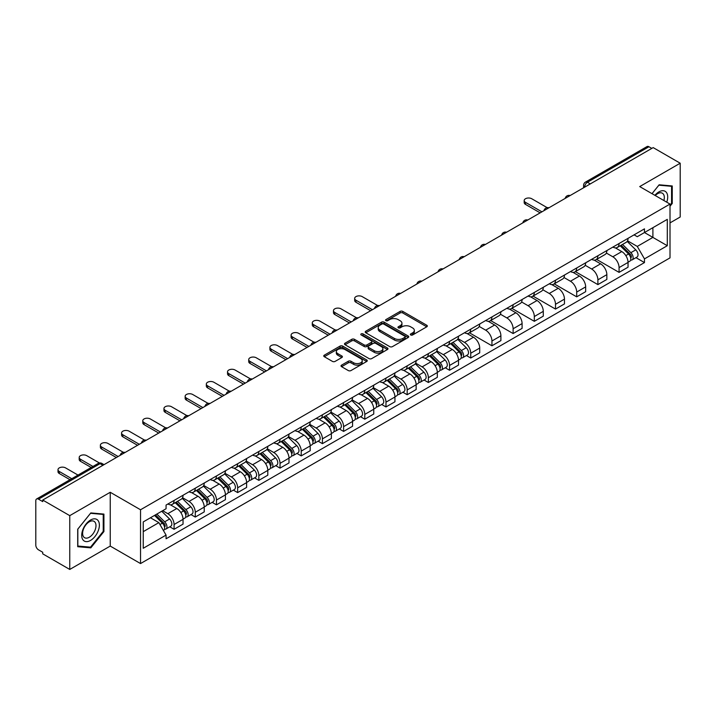 <?xml version="1.0" encoding="UTF-8"?>
<svg xmlns="http://www.w3.org/2000/svg" width="716" height="716" viewBox="0 0 716 716"><rect width="100%" height="100%" fill="white"/><g stroke="black" fill="none" stroke-linecap="round" stroke-linejoin="round"><path stroke-width="1.07" d="M410.742 334.981A1.316 0.761 0 0 0 412.613 334.981L426.772 326.8A1.888 1.092 0 0 0 427.327 326.031A1.888 1.092 0 0 0 426.772 325.261L402.777 311.406A1.888 1.092 0 0 0 400.11 311.406L385.942 319.587A1.316 0.761 0 0 0 385.557 320.124A1.316 0.761 0 0 0 385.942 320.661A1.316 0.761 0 0 0 387.812 320.661L389.638 319.605A6.032 3.482 0 0 1 398.177 319.605L400.172 320.759A6.032 3.482 0 0 1 401.945 323.22A6.032 3.482 0 0 1 400.172 325.69L398.347 326.747A1.316 0.761 0 0 0 397.953 327.284A1.316 0.761 0 0 0 398.347 327.821A1.316 0.761 0 0 0 400.208 327.821L402.043 326.765A6.032 3.482 0 0 1 410.572 326.765L412.577 327.919A6.032 3.482 0 0 1 414.34 330.38A6.032 3.482 0 0 1 412.577 332.851L410.742 333.907A1.316 0.761 0 0 0 410.358 334.444A1.316 0.761 0 0 0 410.742 334.981L410.742 333.907M341.577 365.142A1.888 1.092 0 0 0 341.022 365.912A1.888 1.092 0 0 0 341.577 366.681L348.307 370.566A1.888 1.092 0 0 0 350.974 370.566L366.708 361.482A1.888 1.092 0 0 0 367.263 360.712A1.888 1.092 0 0 0 366.708 359.942L342.713 346.088A1.888 1.092 0 0 0 340.046 346.088L324.312 355.172A1.888 1.092 0 0 0 323.757 355.942A1.888 1.092 0 0 0 324.312 356.711L332.448 361.401A1.888 1.092 0 0 0 335.106 361.401L341.845 357.517A1.888 1.092 0 0 0 342.391 356.747A1.888 1.092 0 0 0 341.845 355.977L337.809 353.65A5.048 2.909 0 0 1 336.332 351.592A5.048 2.909 0 0 1 339.447 348.898A5.048 2.909 0 0 1 344.942 349.533L360.739 358.653A5.048 2.909 0 0 1 362.224 360.712A5.048 2.909 0 0 1 359.11 363.406A5.048 2.909 0 0 1 353.606 362.77L350.974 361.249A1.888 1.092 0 0 0 348.307 361.249L341.577 365.142L341.577 366.681M140.533 509.765L110.237 492.277L69.756 515.645L42.727 500.045L653.171 147.603L680.2 163.212L639.719 186.581L670.015 204.069L140.533 509.765L140.533 563.564L670.015 257.867L670.015 204.069M389.772 346.625A1.888 1.092 0 0 0 392.44 346.625L408.174 337.54A1.888 1.092 0 0 0 408.729 336.771A1.888 1.092 0 0 0 408.174 336.001L384.179 322.146A1.888 1.092 0 0 0 381.512 322.146L365.778 331.231A1.888 1.092 0 0 0 365.223 332A1.888 1.092 0 0 0 365.778 332.77L389.772 346.625M361.705 335.267A1.316 0.761 0 0 1 363.039 335.455L363.039 333.889L387.445 347.976A1.888 1.092 0 0 1 387.991 348.746A1.888 1.092 0 0 1 387.445 349.515L371.711 358.6A1.888 1.092 0 0 1 369.044 358.6L345.04 344.736L345.04 343.197A1.888 1.092 0 0 0 344.494 343.966A1.888 1.092 0 0 0 345.04 344.736M345.04 343.197L351.78 339.312A1.888 1.092 0 0 1 354.447 339.312L364.175 344.933A1.888 1.092 0 0 0 366.843 344.933L371.309 342.355A1.888 1.092 0 0 0 371.864 341.586A1.888 1.092 0 0 0 371.309 340.816L361.177 334.963A1.316 0.761 0 0 1 360.792 334.426A1.316 0.761 0 0 1 361.607 333.719A1.316 0.761 0 0 1 363.039 333.889M69.756 515.645L69.756 569.444L42.727 553.844L42.727 552.269L38.521 549.843A3.84 2.22 -120 0 1 35.8 545.136L35.8 500.744A3.84 2.22 -120 0 1 36.597 498.989L98.128 463.467A3.84 2.22 60 0 1 100.052 463.655L38.521 499.177A3.84 2.22 -120 0 0 36.597 498.989M670.015 222.891L680.2 217.011L680.2 163.212M69.756 569.444L110.237 546.075L140.533 563.564M42.727 500.045L42.727 501.612L38.521 499.177M590.279 183.914L587.424 182.267A3.84 2.22 60 0 0 585.5 182.079L647.04 146.556A3.84 2.22 60 0 1 648.956 146.744L587.424 182.267A3.84 2.22 120 0 0 584.712 186.974L584.712 187.136M651.811 148.391L648.956 146.744M619.072 243.521A8.834 5.102 60 0 1 617.246 247.485L626.214 242.312A8.834 5.102 -120 0 0 628.039 238.339M606.354 253.034L612.824 256.775A8.834 5.102 60 0 1 619.072 267.596L628.039 262.423A8.834 5.102 -120 0 0 621.792 251.593L615.375 247.888M628.039 262.423L628.039 267.202L619.072 272.375L596.598 259.407M617.246 247.485A8.834 5.102 60 0 1 612.896 247.083M619.072 267.596L619.072 272.375M597.887 255.755A8.834 5.102 60 0 1 596.052 259.72L605.02 254.547A8.834 5.102 -120 0 0 606.846 250.573M575.413 271.641L597.887 284.61L606.846 279.437L606.846 274.649A8.834 5.102 -120 0 0 600.599 263.828L594.182 260.123M596.052 259.72A8.834 5.102 60 0 1 591.702 259.317M585.16 265.269L591.64 269.01A8.834 5.102 60 0 1 597.887 279.831L597.887 284.61M576.693 267.99A8.834 5.102 60 0 1 574.867 271.955L583.826 266.782A8.834 5.102 -120 0 0 585.661 262.808M554.22 283.867L576.693 296.845L585.661 291.672L585.661 286.883A8.834 5.102 -120 0 0 579.414 276.063L572.997 272.357M574.867 271.955A8.834 5.102 60 0 1 570.518 271.552M563.966 277.504L570.446 281.236A8.834 5.102 60 0 1 576.693 292.065L576.693 296.845M555.5 280.225A8.834 5.102 60 0 1 553.674 284.189L562.642 279.007A8.834 5.102 -120 0 0 564.468 275.042M533.026 296.102L555.5 309.079L564.468 303.906L564.468 299.118A8.834 5.102 -120 0 0 558.22 288.297L551.803 284.592M553.674 284.189A8.834 5.102 60 0 1 549.324 283.787M542.782 289.738L549.253 293.47A8.834 5.102 60 0 1 555.5 304.3L555.5 309.079M534.315 292.45A8.834 5.102 60 0 1 532.48 296.424L541.448 291.242A8.834 5.102 -120 0 0 543.274 287.277M511.842 308.336L534.315 321.314L543.283 316.141L543.283 311.353A8.834 5.102 -120 0 0 537.027 300.532L530.61 296.827M532.48 296.424A8.834 5.102 60 0 1 528.131 296.021M521.588 301.973L528.068 305.705A8.834 5.102 60 0 1 534.315 316.535L534.315 321.314M513.121 304.685A8.834 5.102 60 0 1 511.296 308.659L520.255 303.477A8.834 5.102 -120 0 0 522.089 299.512M490.648 320.571L513.121 333.549L522.089 328.375L522.089 323.587A8.834 5.102 -120 0 0 515.842 312.767L509.425 309.061M511.296 308.659A8.834 5.102 60 0 1 506.946 308.256M500.403 314.208L506.874 317.94A8.834 5.102 60 0 1 513.121 328.769L513.121 333.549M491.937 316.92A8.834 5.102 60 0 1 490.102 320.893L499.07 315.711A8.834 5.102 -120 0 0 500.896 311.746M469.463 332.806L491.937 345.783L500.896 340.61L500.896 335.822A8.834 5.102 -120 0 0 494.649 325.001L488.231 321.296M490.102 320.893A8.834 5.102 60 0 1 485.752 320.491M479.21 326.442L485.681 330.174A8.834 5.102 60 0 1 491.937 340.995L491.937 345.783M470.743 329.154A8.834 5.102 60 0 1 468.908 333.128L477.876 327.946A8.834 5.102 -120 0 0 479.711 323.981M466.447 355.539L470.743 358.018L479.711 352.845L479.711 348.057A8.834 5.102 -120 0 0 473.464 337.236L467.047 333.531M468.908 333.128A8.834 5.102 60 0 1 464.559 332.725M458.016 338.668L464.496 342.409A8.834 5.102 60 0 1 470.743 353.23L470.743 358.018M449.55 341.389A8.834 5.102 60 0 1 447.724 345.354L456.692 340.181A8.834 5.102 -120 0 0 458.517 336.216M445.254 367.773L449.55 370.253L458.517 365.079L458.517 360.291A8.834 5.102 -120 0 0 452.27 349.471L445.853 345.765M447.724 345.354A8.834 5.102 60 0 1 443.374 344.96M436.832 350.903L443.302 354.644A8.834 5.102 60 0 1 449.55 365.464L449.55 370.253M428.365 353.623A8.834 5.102 60 0 1 426.53 357.588L435.498 352.415A8.834 5.102 -120 0 0 437.324 348.45M424.06 379.999L428.365 382.487L437.324 377.305L437.324 372.526A8.834 5.102 -120 0 0 431.077 361.705L424.66 358M426.53 357.588A8.834 5.102 60 0 1 422.18 357.195M415.638 363.137L422.118 366.878A8.834 5.102 60 0 1 428.365 377.699L428.365 382.487M407.171 365.858A8.834 5.102 60 0 1 405.346 369.823L414.304 364.65A8.834 5.102 -120 0 0 416.139 360.685M402.875 392.234L407.171 394.722L416.139 389.54L416.139 384.76A8.834 5.102 -120 0 0 409.892 373.94L403.475 370.235M405.346 369.823A8.834 5.102 60 0 1 400.996 369.429M394.444 375.372L400.924 379.113A8.834 5.102 60 0 1 407.171 389.934L407.171 394.722M385.978 378.093A8.834 5.102 60 0 1 384.152 382.058L393.12 376.885A8.834 5.102 -120 0 0 394.946 372.92M381.682 404.468L385.978 406.957L394.946 401.774L394.946 396.995A8.834 5.102 -120 0 0 388.699 386.175L382.281 382.469M384.152 382.058A8.834 5.102 60 0 1 379.802 381.664M373.26 387.607L379.731 391.348A8.834 5.102 60 0 1 385.978 402.168L385.978 406.957M364.793 390.327A8.834 5.102 60 0 1 362.958 394.292L371.926 389.119A8.834 5.102 -120 0 0 373.752 385.154M360.497 416.703L364.793 419.191L373.761 414.009L373.761 409.23A8.834 5.102 -120 0 0 367.505 398.409L361.088 394.704M362.958 394.292A8.834 5.102 60 0 1 358.609 393.898M352.066 399.841L358.546 403.582A8.834 5.102 60 0 1 364.793 414.403L364.793 419.191M343.599 402.562A8.834 5.102 60 0 1 341.774 406.527L350.733 401.354A8.834 5.102 -120 0 0 352.567 397.389M339.303 428.938L343.599 431.417L352.567 426.244L352.567 421.464A8.834 5.102 -120 0 0 346.32 410.635L339.903 406.939M341.774 406.527A8.834 5.102 60 0 1 337.424 406.133M330.882 412.076L337.352 415.817A8.834 5.102 60 0 1 343.599 426.638L343.599 431.417M322.415 414.797A8.834 5.102 60 0 1 320.58 418.762L329.548 413.588A8.834 5.102 -120 0 0 331.374 409.624M318.11 441.172L322.415 443.651L331.374 438.478L331.374 433.699A8.834 5.102 -120 0 0 325.127 422.87L318.71 419.164M320.58 418.762A8.834 5.102 60 0 1 316.23 418.359M309.688 424.311L316.159 428.052A8.834 5.102 60 0 1 322.415 438.872L322.415 443.651M301.221 427.031A8.834 5.102 60 0 1 299.395 430.996L308.354 425.823A8.834 5.102 -120 0 0 310.189 421.849M296.925 453.407L301.221 455.886L310.189 450.713L310.189 445.934A8.834 5.102 -120 0 0 303.942 435.104L297.525 431.399M299.395 430.996A8.834 5.102 60 0 1 295.037 430.593M288.494 436.545L294.974 440.286A8.834 5.102 60 0 1 301.221 451.107L301.221 455.886M280.028 439.266A8.834 5.102 60 0 1 278.202 443.231L287.17 438.058A8.834 5.102 -120 0 0 288.995 434.084M275.732 465.642L280.028 468.121L288.995 462.948L288.995 458.159A8.834 5.102 -120 0 0 282.748 447.339L276.331 443.634M278.202 443.231A8.834 5.102 60 0 1 273.852 442.828M267.31 448.78L273.78 452.521A8.834 5.102 60 0 1 280.028 463.342L280.028 468.121M258.843 451.501A8.834 5.102 60 0 1 257.008 455.465L265.976 450.292A8.834 5.102 -120 0 0 267.802 446.319M254.538 477.876L258.843 480.355L267.802 475.182L267.802 470.394A8.834 5.102 -120 0 0 261.555 459.574L255.138 455.868M257.008 455.465A8.834 5.102 60 0 1 252.659 455.063M246.116 461.015L252.596 464.747A8.834 5.102 60 0 1 258.843 475.576L258.843 480.355M237.649 463.735A8.834 5.102 60 0 1 235.824 467.7L244.782 462.518A8.834 5.102 -120 0 0 246.617 458.553M233.353 490.111L237.649 492.59L246.617 487.417L246.617 482.629A8.834 5.102 -120 0 0 240.37 471.808L233.953 468.103M235.824 467.7A8.834 5.102 60 0 1 231.474 467.297M224.931 473.249L231.402 476.981A8.834 5.102 60 0 1 237.649 487.811L237.649 492.59M216.456 475.97A8.834 5.102 60 0 1 214.63 479.935L223.598 474.753A8.834 5.102 -120 0 0 225.424 470.788M212.16 502.346L216.456 504.825L225.424 499.652L225.424 494.863A8.834 5.102 -120 0 0 219.177 484.043L212.759 480.338M214.63 479.935A8.834 5.102 60 0 1 210.28 479.532M203.738 485.484L210.209 489.216A8.834 5.102 60 0 1 216.456 500.045L216.456 504.825M195.271 488.196A8.834 5.102 60 0 1 193.436 492.169L202.404 486.987A8.834 5.102 -120 0 0 204.239 483.023M190.975 514.58L195.271 517.059L204.239 511.886L204.239 507.098A8.834 5.102 -120 0 0 197.983 496.278L191.566 492.572M193.436 492.169A8.834 5.102 60 0 1 189.087 491.767M182.544 497.718L189.024 501.451A8.834 5.102 60 0 1 195.271 512.28L195.271 517.059M174.078 500.43A8.834 5.102 60 0 1 172.252 504.404L181.211 499.222A8.834 5.102 -120 0 0 183.045 495.257M169.781 526.815L174.078 529.294L183.045 524.121L183.045 519.333A8.834 5.102 -120 0 0 176.798 508.512L170.381 504.807M172.252 504.404A8.834 5.102 60 0 1 167.902 504.001M162.666 510.705L167.83 513.685A8.834 5.102 60 0 1 174.078 524.506L174.078 529.294M634.081 234.857L637.276 236.692L667.294 219.364L652.894 227.679L652.894 237.399L637.276 246.42L627.538 240.8M143.245 531.648L158.863 522.626L166.067 535.094L143.245 548.268L143.245 521.919L166.067 508.745L166.067 505.057L644.472 228.851L644.472 232.539L667.294 245.713L644.472 258.888L637.276 246.42M667.294 219.364L667.294 245.713M166.067 535.094L166.067 538.781L644.472 262.575L644.472 258.888M670.015 206.226L672.252 203.442L672.252 185.963L659.15 184.791L652.008 193.678M110.237 492.277L110.237 546.075M77.704 546.702L90.816 547.865L103.918 531.558L103.918 514.088L90.816 512.916L77.704 529.222L77.704 546.702M158.863 522.626L150.441 517.766M635.969 257.662L644.472 262.575M671.572 203.049L672.252 203.442M89.428 547.069L90.816 547.865M103.238 531.174L103.918 531.558M411.27 335.169L412.577 334.417A6.032 3.482 0 0 0 414.34 331.955L414.34 330.38M401.945 323.22L401.945 324.796A6.032 3.482 0 0 1 400.172 327.257L398.866 328.009M426.754 326.818L402.777 312.973A1.888 1.092 0 0 0 400.11 312.973L386.47 320.849M408.174 336.001L408.174 337.54L384.179 323.713A1.888 1.092 0 0 0 381.512 323.713L365.804 332.788M404.844 337.308A1.316 0.761 0 0 0 405.229 336.771A1.316 0.761 0 0 0 404.844 336.234L383.776 324.071A1.316 0.761 0 0 0 381.905 324.071L379.972 325.189A6.032 3.482 0 0 0 378.209 327.651A6.032 3.482 0 0 0 379.972 330.112L394.373 338.426A6.032 3.482 0 0 0 402.911 338.426L404.844 337.308L404.844 338.883A1.316 0.761 0 0 0 405.229 338.337L405.229 336.771M378.209 327.651L378.209 329.217A6.032 3.482 0 0 0 379.972 331.678L379.972 330.112M404.844 338.883L402.911 339.993A6.032 3.482 0 0 1 394.373 339.993L379.972 331.678M345.067 344.754L351.78 340.879L351.78 339.312M371.864 341.586L371.864 343.152A1.888 1.092 0 0 1 371.309 343.922L366.843 346.499A1.888 1.092 0 0 1 364.175 346.499L354.447 340.879A1.888 1.092 0 0 0 351.78 340.879M363.039 335.455L387.419 349.524M374.28 350.759A5.048 2.909 0 0 0 379.775 351.395A5.048 2.909 0 0 0 382.89 348.701A5.048 2.909 0 0 0 381.413 346.642L375.846 343.429A1.888 1.092 0 0 0 373.179 343.429L368.713 346.007A1.888 1.092 0 0 0 368.158 346.777A1.888 1.092 0 0 0 368.713 347.546L374.28 350.759L374.28 352.335A5.048 2.909 0 0 0 379.775 352.961A5.048 2.909 0 0 0 382.89 350.276L382.89 348.701M368.158 346.777L368.158 348.352A1.888 1.092 0 0 0 368.713 349.122L368.713 347.546M374.28 352.335L368.713 349.122M362.224 360.712L362.224 362.278A5.048 2.909 0 0 1 359.11 364.972A5.048 2.909 0 0 1 353.606 364.337L350.974 362.824A1.888 1.092 0 0 0 348.307 362.824L341.604 366.69M336.332 351.592L336.332 353.158A5.048 2.909 0 0 0 337.809 355.217L337.809 353.65M341.818 357.535L337.809 355.217M366.681 361.499L342.713 347.654A1.888 1.092 0 0 0 340.046 347.654L324.339 356.72M620.217 245.767L628.558 254.01A4.806 2.775 60 0 1 629.829 261.206L628.039 262.244M621.882 247.414L625.417 249.454M547.167 207.649L531.728 198.735A4.421 2.551 -0 0 0 526.913 198.189A4.421 2.551 -0 0 0 524.193 200.543A4.421 2.551 -0 0 0 525.481 202.351L541.923 211.838M621.139 245.239L630.286 254.252A2.309 1.334 60 0 1 630.894 257.706A2.309 1.334 60 0 1 630.68 257.796M622.526 244.433L630.868 252.676A4.806 2.775 60 0 1 632.139 259.872A4.806 2.775 60 0 1 630.689 260.024M627.198 241.399L635.763 249.848A4.806 2.775 60 0 1 637.025 257.053L632.139 259.872M540.15 212.858L525.481 204.382A4.421 2.551 180 0 1 524.193 202.583L524.193 200.543M666.748 202.18A12.485 7.205 120 0 0 666.524 192.595A12.485 7.205 120 0 0 654.872 195.334M663.884 200.534A9.451 5.459 120 0 0 663.428 194.197A9.451 5.459 120 0 0 662.363 193.213A9.451 5.459 120 0 0 655.256 195.558M652.034 193.687L658.872 185.175L671.572 186.312L671.572 203.246L670.015 205.188M670.731 185.829L671.572 186.312M98.19 520.72A12.485 7.205 120 0 0 86.126 523.951A12.485 7.205 120 0 0 82.895 539.748A12.485 7.205 120 0 0 94.959 536.517A12.485 7.205 120 0 0 98.19 520.72M95.094 522.322A9.451 5.459 120 0 0 94.029 521.329A9.451 5.459 120 0 0 85.231 525.75A9.451 5.459 120 0 0 83.512 536.723A9.451 5.459 120 0 0 84.578 537.707A9.451 5.459 120 0 0 93.375 533.295A9.451 5.459 120 0 0 95.094 522.322M90.538 547.167L77.838 546.031L77.838 529.097L90.538 513.3L103.238 514.437L103.238 531.37L90.538 547.167M102.397 513.945L103.238 514.437M450.695 343.644L459.037 351.878A4.806 2.775 60 0 1 460.307 359.074L458.517 360.112M452.36 345.282L455.895 347.332M377.645 305.517L362.207 296.612A4.421 2.551 -0 0 0 357.391 296.057A4.421 2.551 -0 0 0 354.671 298.411A4.421 2.551 -0 0 0 355.959 300.219L372.401 309.706M451.617 343.107L460.764 352.129A2.309 1.334 60 0 1 461.373 355.584A2.309 1.334 60 0 1 461.158 355.664M453.004 342.311L461.346 350.545A4.806 2.775 60 0 1 462.617 357.749A4.806 2.775 60 0 1 461.167 357.902M457.676 339.268L466.241 347.725A4.806 2.775 60 0 1 467.503 354.921L462.617 357.749M370.628 310.726L355.959 302.259A4.421 2.551 180 0 1 354.671 300.452L354.671 298.411M429.502 355.879L437.852 364.113A4.806 2.775 60 0 1 439.114 371.309L437.324 372.347M431.166 357.517L434.71 359.566M356.452 317.752L341.022 308.847A4.421 2.551 -0 0 0 336.207 308.292A4.421 2.551 -0 0 0 333.477 310.646A4.421 2.551 -0 0 0 334.775 312.453L351.207 321.94M430.432 355.342L439.57 364.363A2.309 1.334 60 0 1 440.179 367.818A2.309 1.334 60 0 1 439.964 367.899M431.811 354.545L440.161 362.779A4.806 2.775 60 0 1 441.423 369.975A4.806 2.775 60 0 1 439.973 370.136M436.483 351.502L445.048 359.96A4.806 2.775 60 0 1 446.319 367.156L441.423 369.975M349.444 322.961L334.775 314.494A4.421 2.551 180 0 1 333.477 312.686L333.477 310.646M408.317 368.114L416.658 376.348A4.806 2.775 60 0 1 417.929 383.543L416.139 384.582M409.982 369.751L413.517 371.792M335.258 329.986L319.828 321.081A4.421 2.551 -0 0 0 315.013 320.526A4.421 2.551 -0 0 0 312.292 322.88A4.421 2.551 -0 0 0 313.581 324.688L330.013 334.175M409.239 367.577L418.377 376.598A2.309 1.334 60 0 1 418.985 380.053A2.309 1.334 60 0 1 418.779 380.133M410.626 366.78L418.967 375.014A4.806 2.775 60 0 1 420.238 382.21A4.806 2.775 60 0 1 418.788 382.371M415.289 363.737L423.863 372.186A4.806 2.775 60 0 1 425.125 379.39L420.238 382.21M328.25 335.195L313.581 326.729A4.421 2.551 180 0 1 312.292 324.921L312.292 322.88M387.123 380.348L395.474 388.582A4.806 2.775 60 0 1 396.736 395.778L394.946 396.816M388.788 381.986L392.323 384.027M314.073 342.221L298.644 333.316A4.421 2.551 -0 0 0 293.829 332.761A4.421 2.551 -0 0 0 291.099 335.115A4.421 2.551 -0 0 0 292.388 336.923L308.829 346.41M388.045 379.811L397.192 388.833A2.309 1.334 60 0 1 397.801 392.287A2.309 1.334 60 0 1 397.586 392.368M389.432 379.015L397.783 387.249A4.806 2.775 60 0 1 399.045 394.444A4.806 2.775 60 0 1 397.595 394.606M394.104 375.972L402.669 384.42A4.806 2.775 60 0 1 403.94 391.625L399.045 394.444M307.066 347.43L292.388 338.963A4.421 2.551 180 0 1 291.099 337.155L291.099 335.115M365.93 392.583L374.28 400.817A4.806 2.775 60 0 1 375.551 408.013L373.752 409.051M367.594 394.221L371.139 396.261M292.88 354.456L277.45 345.551A4.421 2.551 -0 0 0 272.635 344.996A4.421 2.551 -0 0 0 269.905 347.35A4.421 2.551 -0 0 0 271.203 349.157L287.635 358.644M366.861 392.046L375.998 401.058A2.309 1.334 60 0 1 376.607 404.522A2.309 1.334 60 0 1 376.401 404.603M368.239 391.249L376.589 399.483A4.806 2.775 60 0 1 377.86 406.679A4.806 2.775 60 0 1 376.401 406.831M372.911 388.206L381.476 396.655A4.806 2.775 60 0 1 382.747 403.86L377.86 406.679M285.872 359.665L271.203 351.198A4.421 2.551 180 0 1 269.905 349.39L269.905 347.35M344.745 404.809L353.086 413.051A4.806 2.775 60 0 1 354.357 420.247L352.567 421.285M346.41 406.455L349.945 408.496M271.686 366.69L256.256 357.785A4.421 2.551 -0 0 0 251.441 357.23A4.421 2.551 -0 0 0 248.72 359.584A4.421 2.551 -0 0 0 250.009 361.392L266.45 370.879M345.667 404.28L354.805 413.293A2.309 1.334 60 0 1 355.413 416.757A2.309 1.334 60 0 1 355.208 416.837M347.054 403.484L355.396 411.718A4.806 2.775 60 0 1 356.666 418.914A4.806 2.775 60 0 1 355.217 419.066M351.726 400.441L360.291 408.89A4.806 2.775 60 0 1 361.553 416.094L356.666 418.914M264.678 371.899L250.009 363.424A4.421 2.551 180 0 1 248.72 361.625L248.72 359.584M323.551 417.043L331.902 425.286A4.806 2.775 60 0 1 333.164 432.482L331.374 433.52M325.216 418.69L328.751 420.731M250.502 378.925L235.072 370.02A4.421 2.551 -0 0 0 230.257 369.465A4.421 2.551 -0 0 0 227.527 371.819A4.421 2.551 -0 0 0 228.825 373.627L245.257 383.114M324.473 416.515L333.62 425.528A2.309 1.334 60 0 1 334.229 428.982A2.309 1.334 60 0 1 334.014 429.072M325.861 415.71L334.211 423.953A4.806 2.775 60 0 1 335.473 431.148A4.806 2.775 60 0 1 334.023 431.3M330.532 412.676L339.098 421.124A4.806 2.775 60 0 1 340.369 428.329L335.473 431.148M243.494 384.134L228.825 375.658A4.421 2.551 180 0 1 227.527 373.859L227.527 371.819M302.358 429.278L310.708 437.521A4.806 2.775 60 0 1 311.979 444.717L310.18 445.755M304.023 430.925L307.567 432.965M229.308 391.16L213.878 382.246A4.421 2.551 -0 0 0 209.063 381.7A4.421 2.551 -0 0 0 206.333 384.053A4.421 2.551 -0 0 0 207.631 385.861L224.063 395.348M303.289 428.75L312.427 437.762A2.309 1.334 60 0 1 313.035 441.217A2.309 1.334 60 0 1 312.829 441.307M304.667 427.944L313.017 436.187A4.806 2.775 60 0 1 314.288 443.383A4.806 2.775 60 0 1 312.838 443.535M309.339 424.91L317.904 433.359A4.806 2.775 60 0 1 319.175 440.564L314.288 443.383M222.3 396.369L207.631 387.893A4.421 2.551 180 0 1 206.333 386.094L206.333 384.053M281.173 441.512L289.515 449.746A4.806 2.775 60 0 1 290.786 456.951L288.995 457.989M282.838 443.159L286.373 445.2M208.123 403.394L192.694 394.48A4.421 2.551 -0 0 0 187.878 393.934A4.421 2.551 -0 0 0 185.149 396.288A4.421 2.551 -0 0 0 186.437 398.087L202.879 407.583M282.095 440.984L291.242 449.997A2.309 1.334 60 0 1 291.851 453.452A2.309 1.334 60 0 1 291.636 453.541M283.482 440.179L291.833 448.413A4.806 2.775 60 0 1 293.095 455.618A4.806 2.775 60 0 1 291.645 455.77M288.154 437.145L296.719 445.594A4.806 2.775 60 0 1 297.981 452.798L293.095 455.618M201.106 408.603L186.437 400.128A4.421 2.551 180 0 1 185.149 398.329L185.149 396.288M259.98 453.747L268.33 461.981A4.806 2.775 60 0 1 269.592 469.186L267.802 470.215M261.644 455.394L265.189 457.435M186.93 415.629L171.5 406.715A4.421 2.551 -0 0 0 166.685 406.169A4.421 2.551 -0 0 0 163.955 408.523A4.421 2.551 -0 0 0 165.253 410.322L181.685 419.818M260.91 453.21L270.048 462.232A2.309 1.334 60 0 1 270.657 465.686A2.309 1.334 60 0 1 270.442 465.776M262.289 452.414L270.639 460.648A4.806 2.775 60 0 1 271.901 467.852A4.806 2.775 60 0 1 270.451 468.004M266.961 449.38L275.526 457.828A4.806 2.775 60 0 1 276.797 465.024L271.901 467.852M179.922 420.838L165.253 412.362A4.421 2.551 180 0 1 163.955 410.563L163.955 408.523M238.795 465.982L247.136 474.216A4.806 2.775 60 0 1 248.407 481.421L246.617 482.45M240.46 467.629L243.995 469.669M165.736 427.864L150.306 418.95A4.421 2.551 -0 0 0 145.491 418.395A4.421 2.551 -0 0 0 142.77 420.757A4.421 2.551 -0 0 0 144.059 422.556L160.491 432.052M239.717 465.445L248.855 474.466A2.309 1.334 60 0 1 249.463 477.921A2.309 1.334 60 0 1 249.257 478.011M241.104 464.648L249.445 472.882A4.806 2.775 60 0 1 250.716 480.087A4.806 2.775 60 0 1 249.266 480.239M245.767 461.614L254.341 470.063A4.806 2.775 60 0 1 255.603 477.259L250.716 480.087M158.728 433.064L144.059 424.597A4.421 2.551 180 0 1 142.77 422.798L142.77 420.757M217.601 478.216L225.952 486.45A4.806 2.775 60 0 1 227.214 493.655L225.424 494.684M219.266 479.863L222.801 481.904M144.551 440.098L129.122 431.184A4.421 2.551 -0 0 0 124.307 430.629A4.421 2.551 -0 0 0 121.577 432.992A4.421 2.551 -0 0 0 122.866 434.791L139.307 444.278M218.523 477.679L227.67 486.701A2.309 1.334 60 0 1 228.279 490.156A2.309 1.334 60 0 1 228.064 490.236M219.91 476.883L228.261 485.117A4.806 2.775 60 0 1 229.523 492.322A4.806 2.775 60 0 1 228.073 492.474M224.582 473.849L233.148 482.298A4.806 2.775 60 0 1 234.418 489.493L229.523 492.322M137.544 445.298L122.866 436.832A4.421 2.551 180 0 1 121.577 435.033L121.577 432.992M196.408 490.451L204.758 498.685A4.806 2.775 60 0 1 206.029 505.89L204.23 506.919M198.072 492.098L201.617 494.138M123.358 452.333L107.928 443.419A4.421 2.551 -0 0 0 103.113 442.864A4.421 2.551 -0 0 0 100.383 445.227A4.421 2.551 -0 0 0 101.681 447.026L118.113 456.513M197.339 489.914L206.476 498.936A2.309 1.334 60 0 1 207.085 502.39A2.309 1.334 60 0 1 206.879 502.471M198.717 489.118L207.067 497.352A4.806 2.775 60 0 1 208.338 504.556A4.806 2.775 60 0 1 206.888 504.708M203.389 486.083L211.954 494.532A4.806 2.775 60 0 1 213.225 501.728L208.338 504.556M116.35 457.533L101.681 449.066A4.421 2.551 180 0 1 100.383 447.267L100.383 445.227M175.223 502.686L183.565 510.92A4.806 2.775 60 0 1 184.835 518.124L183.045 519.154M176.888 504.324L180.423 506.373M99.452 462.992L86.734 455.653A4.421 2.551 -0 0 0 81.919 455.099A4.421 2.551 -0 0 0 79.199 457.461A4.421 2.551 -0 0 0 80.487 459.26L92.946 466.456M176.145 502.149L185.283 511.17A2.309 1.334 60 0 1 185.891 514.625A2.309 1.334 60 0 1 185.686 514.706M177.532 501.352L185.874 509.586A4.806 2.775 60 0 1 187.144 516.791A4.806 2.775 60 0 1 185.695 516.943M182.204 498.309L190.769 506.767A4.806 2.775 60 0 1 192.031 513.963L187.144 516.791M91.183 467.476L80.487 461.301A4.421 2.551 180 0 1 79.199 459.493L79.199 457.461M154.522 515.413L162.38 523.154A4.806 2.775 60 0 1 163.642 530.359L163.409 530.493M155.694 516.558L159.229 518.608M78.008 475.084L65.55 467.888A4.421 2.551 -0 0 0 60.735 467.333A4.421 2.551 -0 0 0 58.005 469.696A4.421 2.551 -0 0 0 59.303 471.495L71.761 478.691M155.453 514.876L164.098 523.405A2.309 1.334 60 0 1 164.707 526.86A2.309 1.334 60 0 1 164.492 526.94M156.831 514.079L164.689 521.821A4.806 2.775 60 0 1 165.951 529.026A4.806 2.775 60 0 1 164.501 529.178M161.726 511.251L169.576 519.002A4.806 2.775 60 0 1 170.847 526.197L165.951 529.026M69.989 479.711L59.303 473.536A4.421 2.551 180 0 1 58.005 471.728L58.005 469.696M584.847 187.055L584.712 186.974A3.84 2.22 0 0 1 583.585 185.408L583.585 187.78M195.271 512.28L204.239 507.098M216.456 500.045L225.424 494.863M237.649 487.811L246.617 482.629M258.843 475.576L267.802 470.394M280.028 463.342L288.995 458.159M301.221 451.107L310.189 445.934M322.415 438.872L331.374 433.699M343.599 426.638L352.567 421.464M364.793 414.403L373.761 409.23M385.978 402.168L394.946 396.995M407.171 389.934L416.139 384.76M428.365 377.699L437.324 372.526M449.55 365.464L458.517 360.291M470.743 353.23L479.711 348.057M491.937 340.995L500.896 335.822M513.121 328.769L522.089 323.587M534.315 316.535L543.283 311.353M555.5 304.3L564.468 299.118M576.693 292.065L585.661 286.883M597.887 279.831L606.846 274.649M174.078 524.506L183.045 519.333M167.83 513.685L176.798 508.512M189.024 501.451L197.983 496.278M210.209 489.216L219.177 484.043M231.402 476.981L240.37 471.808M252.596 464.747L261.555 459.574M273.78 452.521L282.748 447.339M294.974 440.286L303.942 435.104M316.159 428.052L325.127 422.87M337.352 415.817L346.32 410.635M358.546 403.582L367.505 398.409M379.731 391.348L388.699 386.175M400.924 379.113L409.892 373.94M422.118 366.878L431.077 361.705M443.302 354.644L452.27 349.471M464.496 342.409L473.464 337.236M485.681 330.174L494.649 325.001M506.874 317.94L515.842 312.767M528.068 305.705L537.027 300.532M549.253 293.47L558.22 288.297M570.446 281.236L579.414 276.063M591.64 269.01L600.599 263.828M612.824 256.775L621.792 251.593M569.802 195.737A3.84 2.22 120 0 0 568.101 196.721M548.608 207.971A3.84 2.22 120 0 0 546.917 208.956M527.423 220.206A3.84 2.22 120 0 0 525.723 221.19M506.23 232.44A3.84 2.22 120 0 0 504.529 233.425M485.036 244.675A3.84 2.22 120 0 0 483.345 245.651M463.852 256.91A3.84 2.22 120 0 0 462.151 257.885M442.658 269.144A3.84 2.22 120 0 0 440.958 270.12M421.464 281.379A3.84 2.22 120 0 0 419.773 282.355M400.28 293.614A3.84 2.22 120 0 0 398.579 294.589M379.086 305.848A3.84 2.22 120 0 0 377.395 306.824M357.902 318.083A3.84 2.22 120 0 0 356.201 319.059M336.708 330.318A3.84 2.22 120 0 0 335.007 331.293M315.514 342.543A3.84 2.22 120 0 0 313.823 343.528M294.33 354.778A3.84 2.22 120 0 0 292.629 355.762M273.136 367.013A3.84 2.22 120 0 0 271.436 367.997M251.942 379.247A3.84 2.22 120 0 0 250.251 380.232M230.758 391.482A3.84 2.22 120 0 0 229.057 392.466M209.564 403.717A3.84 2.22 120 0 0 207.873 404.701M188.38 415.951A3.84 2.22 120 0 0 186.679 416.936M167.186 428.186A3.84 2.22 120 0 0 165.486 429.161M145.992 440.421A3.84 2.22 120 0 0 144.301 441.396M124.808 452.655A3.84 2.22 120 0 0 123.107 453.631M102.898 465.302L100.052 463.655A3.84 2.22 120 0 1 101.967 463.467A3.84 3.84 0 0 0 98.128 463.467M412.577 334.417L412.577 332.851M398.347 327.821L398.347 326.747M400.172 327.257L400.172 325.69M385.942 320.661L385.942 319.587M400.11 312.973L400.11 311.406M402.777 312.973L402.777 311.406M426.772 326.8L426.772 325.261M365.778 332.77L365.778 331.231M381.512 323.713L381.512 322.146M384.179 323.713L384.179 322.146M394.373 339.993L394.373 338.426M402.911 339.993L402.911 338.426M354.447 340.879L354.447 339.312M364.175 346.499L364.175 344.933M366.843 346.499L366.843 344.933M371.309 343.922L371.309 342.355M387.445 349.515L387.445 347.976M348.307 362.824L348.307 361.249M350.974 362.824L350.974 361.249M353.606 364.337L353.606 362.77M341.845 357.517L341.845 355.977M324.312 356.711L324.312 355.172M340.046 347.654L340.046 346.088M342.713 347.654L342.713 346.088M366.708 361.482L366.708 359.942M628.558 254.01L625.802 255.594M631.369 256.65L630.501 257.151M635.763 249.848L630.868 252.676M525.481 204.382L525.481 202.351M459.037 351.878L456.28 353.471M461.847 354.527L460.979 355.029M466.241 347.725L461.346 350.545M355.959 302.259L355.959 300.219M437.852 364.113L435.095 365.706M440.653 366.762L439.794 367.263M445.048 359.96L440.161 362.779M334.775 314.494L334.775 312.453M416.658 376.348L413.902 377.941M419.469 378.997L418.6 379.498M423.863 372.186L418.967 375.014M313.581 326.729L313.581 324.688M395.474 388.582L392.708 390.175M398.275 391.231L397.407 391.733M402.669 384.42L397.783 387.249M292.388 338.963L292.388 336.923M374.28 400.817L371.523 402.41M377.081 403.466L376.222 403.967M381.476 396.655L376.589 399.483M271.203 351.198L271.203 349.157M353.086 413.051L350.33 414.645M355.897 415.701L355.029 416.193M360.291 408.89L355.396 411.718M250.009 363.424L250.009 361.392M331.902 425.286L329.145 426.879M334.703 427.935L333.835 428.428M339.098 421.124L334.211 423.953M228.825 375.658L228.825 373.627M310.708 437.521L307.952 439.105M313.519 440.17L312.65 440.662M317.904 433.359L313.017 436.187M207.631 387.893L207.631 385.861M289.515 449.746L286.758 451.34M292.325 452.396L291.457 452.897M296.719 445.594L291.833 448.413M186.437 400.128L186.437 398.087M268.33 461.981L265.573 463.574M271.131 464.63L270.272 465.132M275.526 457.828L270.639 460.648M165.253 412.362L165.253 410.322M247.136 474.216L244.38 475.809M249.947 476.865L249.079 477.366M254.341 470.063L249.445 472.882M144.059 424.597L144.059 422.556M225.952 486.45L223.186 488.043M228.753 489.1L227.885 489.601M233.148 482.298L228.261 485.117M122.866 436.832L122.866 434.791M204.758 498.685L202.001 500.278M207.559 501.334L206.7 501.835M211.954 494.532L207.067 497.352M101.681 449.066L101.681 447.026M183.565 510.92L180.808 512.513M186.375 513.569L185.507 514.07M190.769 506.767L185.874 509.586M80.487 461.301L80.487 459.26M162.38 523.154L159.972 524.542M165.181 525.804L164.313 526.305M169.576 519.002L164.689 521.821M59.303 473.536L59.303 471.495M570.124 195.549A3.84 3.84 0 0 0 565.192 198.395M548.939 207.783A3.84 3.84 0 0 0 544.008 210.629M527.746 220.018A3.84 3.84 0 0 0 522.814 222.864M506.552 232.252A3.84 3.84 0 0 0 501.63 235.099M485.367 244.487A3.84 3.84 0 0 0 480.436 247.333M464.174 256.722A3.84 3.84 0 0 0 459.242 259.568M442.98 268.956A3.84 3.84 0 0 0 438.058 271.803M421.796 281.191A3.84 3.84 0 0 0 416.864 284.037M400.602 293.426A3.84 3.84 0 0 0 395.671 296.272M379.417 305.66A3.84 3.84 0 0 0 374.486 308.507M358.224 317.895A3.84 3.84 0 0 0 353.292 320.741M337.03 330.13A3.84 3.84 0 0 0 332.108 332.976M315.845 342.355A3.84 3.84 0 0 0 310.914 345.202M294.652 354.59A3.84 3.84 0 0 0 289.72 357.436M273.458 366.825A3.84 3.84 0 0 0 268.536 369.671M252.274 379.059A3.84 3.84 0 0 0 247.342 381.905M231.08 391.294A3.84 3.84 0 0 0 226.149 394.14M209.895 403.529A3.84 3.84 0 0 0 204.964 406.375M188.702 415.763A3.84 3.84 0 0 0 183.77 418.609M167.508 427.998A3.84 3.84 0 0 0 162.586 430.844M146.324 440.233A3.84 3.84 0 0 0 141.392 443.079M125.13 452.467A3.84 3.84 0 0 0 120.199 455.313M104.026 464.648L101.967 463.467M585.5 182.079A3.84 3.84 0 0 0 583.585 185.408"/></g></svg>
